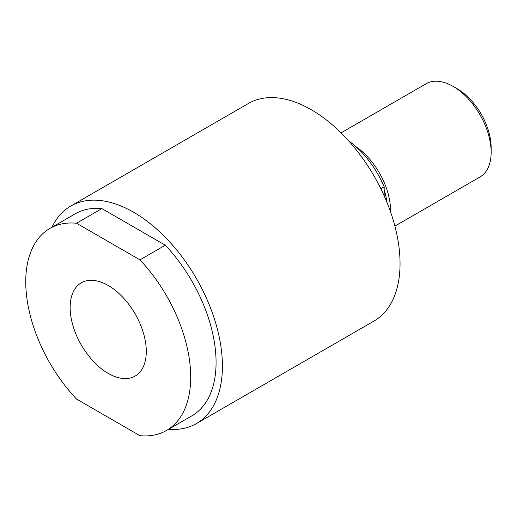 <?xml version="1.0" encoding="UTF-8"?>
<svg xmlns="http://www.w3.org/2000/svg" width="517" height="517" viewBox="0 0 517 517"><rect width="100%" height="100%" fill="white"/><g stroke="black" fill="none" stroke-linecap="round" stroke-linejoin="round"><path stroke-width="0.78" d="M394.891 226.103L480.002 176.963A53.833 31.078 -120 0 0 491.15 152.321A53.833 31.078 -120 0 0 453.086 86.391L457.144 88.737L453.086 86.391A53.833 31.078 -120 0 0 426.17 83.728L341.058 132.863M390.516 211.789A53.833 31.078 -120 0 0 355.929 146.666M491.15 152.321L491.15 147.636A48.087 27.763 -120 0 0 457.144 88.737M108.221 373.403A53.833 31.078 60 0 1 73.052 325.969A53.833 31.078 60 0 1 81.305 282.831A53.833 31.078 60 0 1 108.221 285.5A53.833 31.078 60 0 1 143.39 332.935A53.833 31.078 60 0 1 135.137 376.072A53.833 31.078 60 0 1 108.221 373.403M386.981 202.425A49.348 28.487 -120 0 0 384.189 189.965M196.402 423.578L374.037 321.025A125.605 72.522 -120 0 0 393.288 220.371A125.605 72.522 -120 0 0 311.234 109.688A125.605 72.522 -120 0 0 248.431 103.465L70.797 206.025A125.605 72.522 60 0 1 133.599 212.241A125.605 72.522 60 0 1 215.654 322.931A125.605 72.522 60 0 1 196.402 423.578A125.605 72.522 60 0 1 168.607 429.265M384.189 195.878L384.189 186.818L380.848 188.75M384.189 186.818A69.53 40.145 -120 0 0 348.632 140.818M51.971 227.247A125.605 72.522 60 0 1 70.797 206.025M165.317 245.207L101.875 208.577A116.635 67.339 -120 0 0 75.282 213.792L49.903 228.443A116.635 67.339 -120 0 0 76.503 399.046L139.939 435.669A116.635 67.339 -120 0 0 166.539 430.461A116.635 67.339 -120 0 0 139.939 259.857L165.317 245.207A116.635 67.339 -120 0 1 191.917 415.81L166.539 430.461M101.875 208.577L76.503 223.234L139.939 259.857M76.503 223.234A116.635 67.339 -120 0 0 49.903 228.443"/></g></svg>
